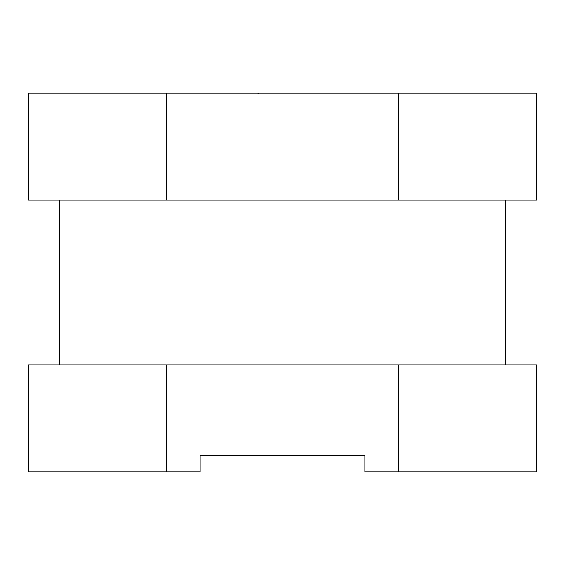 <?xml version="1.0" encoding="UTF-8"?>
<svg xmlns="http://www.w3.org/2000/svg" width="565" height="565" viewBox="0 0 565 565"><rect width="100%" height="100%" fill="white"/><g stroke="black" fill="none" stroke-linecap="round" stroke-linejoin="round"><path stroke-width="0.85" d="M228.613 93.084L234.2 93.084M28.603 93.084L28.603 200.144L28.25 93.084L536.75 93.084L536.75 200.144L166.682 200.144L166.682 93.084M257.35 93.084L258.48 93.14M339.636 93.084L345.215 93.084M398.318 93.084L398.318 200.144M28.603 200.144L166.682 200.144M28.25 364.856L28.25 471.916L28.25 364.856L536.75 364.856L536.75 471.916L364.856 471.916L364.856 455.447L200.144 455.447L200.144 471.916L166.682 471.916L166.682 364.856M28.25 471.916L166.682 471.916M398.318 364.856L398.318 471.916M536.397 93.084L536.397 200.144M28.603 471.916L28.603 364.856M536.397 364.856L536.397 471.916M505.506 200.144L505.506 364.856M59.495 200.144L59.495 364.856"/></g></svg>
